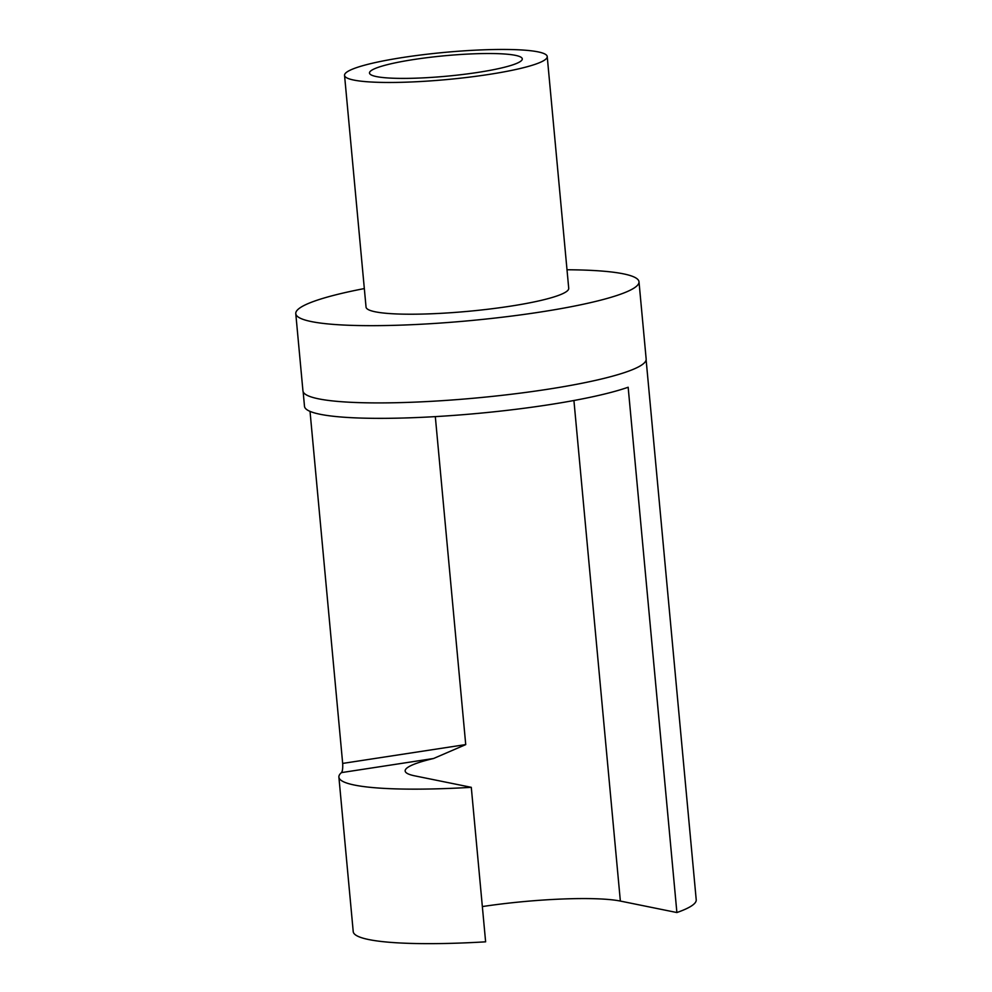<?xml version="1.0" encoding="UTF-8"?>
<svg xmlns="http://www.w3.org/2000/svg" width="992" height="992" viewBox="0 0 992 992"><rect width="100%" height="100%" fill="white"/><g stroke="black" fill="none" stroke-linecap="round" stroke-linejoin="round"><path stroke-width="1.49" d="M303.143 391.691L304.494 406.323A172.236 23.064 -5.3 0 0 436.889 416.528A172.236 23.064 -5.3 0 0 547.596 404.934A172.236 23.064 -5.3 0 0 628.159 387.24L676.891 912.541L620.36 901.071A105.685 14.148 174.7 0 0 482.348 906.564M646.127 359.873L696.223 899.806A172.236 23.064 174.7 0 1 676.891 912.541M471.287 787.326L485.621 941.83A172.236 23.064 174.7 0 1 353.226 931.624L338.892 777.12A172.236 23.064 -5.3 0 0 471.287 787.326L414.755 775.856A105.685 14.148 -5.3 0 1 405.158 770.982A105.685 14.148 -5.3 0 1 433.578 758.496L465.732 744.608A7.824 3.15 81.3 0 1 465.732 744.583L342.674 763.418L310.025 411.37M433.578 758.496L341.459 772.607A172.236 23.064 -5.3 0 0 338.892 777.12M341.459 772.607C342.513 771.28 342.91 768.217 342.674 763.418M465.732 744.608L435.314 416.615L465.732 744.583M364.337 288.573A172.348 23.076 -5.3 0 0 295.777 313.633L302.944 390.885A172.348 23.076 -5.3 0 0 476.693 397.941A172.348 23.076 -5.3 0 0 646.164 359.042L638.997 281.79A172.348 23.076 -5.3 0 0 623.336 273.829A172.348 23.076 -5.3 0 0 567.002 269.762M295.777 313.633A172.348 23.076 -5.3 0 0 469.526 320.689A172.348 23.076 -5.3 0 0 638.997 281.79M515.319 55.329A76.719 10.267 -5.3 0 0 429.102 57.424A76.719 10.267 -5.3 0 0 369.495 73.048A76.719 10.267 -5.3 0 0 446.834 76.186A76.719 10.267 -5.3 0 0 522.288 58.875A76.719 10.267 -5.3 0 0 515.319 55.329M344.546 75.355L366.048 307.111A101.779 13.628 -5.3 0 0 468.646 311.277A101.779 13.628 -5.3 0 0 568.726 288.312L547.224 56.556A101.779 13.628 -5.3 0 0 537.986 51.857A101.779 13.628 -5.3 0 0 423.621 54.634A101.779 13.628 -5.3 0 0 344.546 75.355A101.779 13.628 -5.3 0 0 447.144 79.534A101.779 13.628 -5.3 0 0 547.224 56.556M573.922 400.508L620.36 901.071"/></g></svg>
